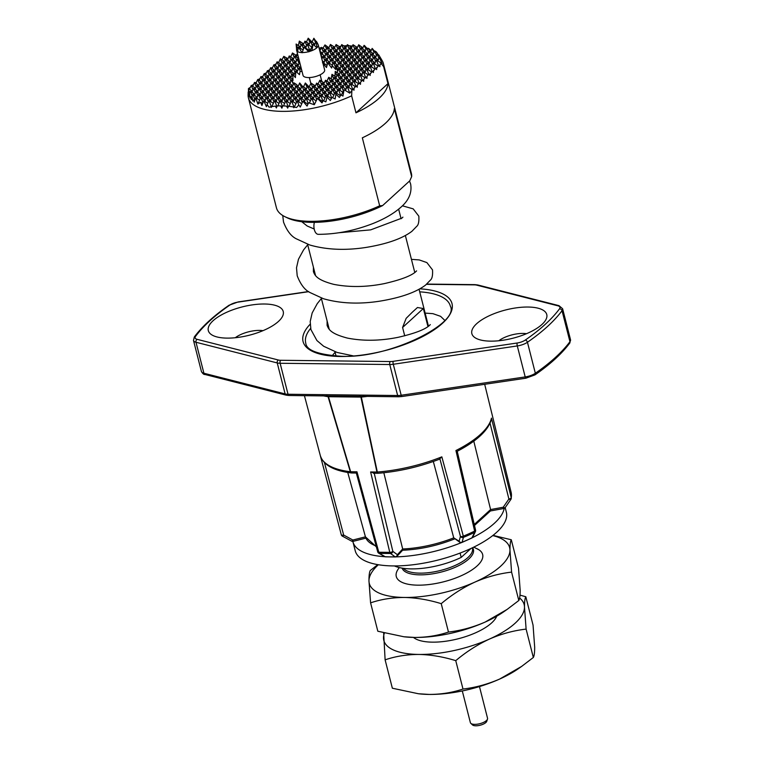 <?xml version="1.0" encoding="UTF-8"?>
<svg xmlns="http://www.w3.org/2000/svg" width="764" height="764" viewBox="0 0 764 764"><rect width="100%" height="100%" fill="white"/><g stroke="black" fill="none" stroke-linecap="round" stroke-linejoin="round"><path stroke-width="1.15" d="M409.542 181.011L410.631 184.038C412.168 192.795 408.711 200.703 400.288 207.76C393.193 213.901 383.843 219.249 372.24 223.804C353.942 230.804 335.95 234.309 318.282 234.328A8.356 4.469 -89.3 0 1 318.282 234.328A8.356 4.469 -89.3 0 1 314.338 229.658A8.356 4.469 -89.3 0 1 314.376 222.353M296.623 50.128A11.145 4.202 -14.3 0 0 296.642 50.262A11.145 4.202 -14.3 0 0 296.671 50.405L303.041 75.397A11.145 4.202 -14.3 0 0 308.446 77.565A11.145 4.202 -14.3 0 0 319.715 75.006A11.145 4.202 -14.3 0 0 324.633 69.896L318.263 44.904A11.145 4.202 -14.3 0 0 318.244 44.847L316.411 41.361M304.005 47.454L302.124 52.764L298.648 47.387M298.447 47.196L297.568 51.56A11.145 4.202 -14.3 0 0 301.971 52.573M297.568 51.56L296.757 49.507L296.718 50.577A11.145 4.202 -14.3 0 0 297.444 51.474M296.718 50.577L296.107 44.035L298.008 49.087M248.434 88.758L248.539 94.994L248.778 93.848L249.045 96.417L249.58 93.218L249.923 98.002L250.592 96.465L251.232 99.635L251.996 96.235L252.731 101.02L253.61 99.874L254.24 102.118L255.692 97.62L257.869 104.066L260.61 102.271L261.909 105.547L263.781 100.714L266.388 106.683L267.075 104.601L269.09 107.18L270.876 106.779L271.22 107.485L271.516 106.654L275.393 106.11L276.387 107.982L277.131 105.967L280.541 105.852L281.878 108.192L282.776 105.871L286.433 106.072L287.684 108.116L288.429 106.263L293.261 106.903L293.806 107.743L294.102 107.046L296.556 107.495L298.791 104.964L300.262 107.075L302.888 101.163L307.08 106.062L308.589 102.815L314.31 104.697L317.413 98.327L322.007 102.892L323.134 100.676L325.846 101.851L327.011 97.095L330.296 100.542L332.006 97.4L335.129 98.976L335.893 94.211L339.397 97.458L340.897 94.898L342.969 96.083L344.058 89.674L349.788 93.17L353.006 88.996L353.99 90.228L354.085 88.013L356.244 86.045L357.218 87.287L357.323 85.062L359.472 83.095L360.455 84.336L360.551 82.111L362.709 80.144L363.693 81.385L363.788 79.16L365.946 77.193L366.921 78.434L367.016 76.209L366.328 77.689M248.109 94.64A69.629 26.282 -14.3 0 0 248.099 94.956A69.629 26.282 -14.3 0 0 248.405 97.84A69.629 26.282 -14.3 0 0 282.193 111.363A69.629 26.282 -14.3 0 0 351.641 95.834L351.908 89.99M331.204 78.893L331.987 74.347L336.332 77.183M303.528 86.876L305.342 82.999L309.076 86.876M297.874 86.809L299.698 82.942L302.133 85.969L303.814 90.467M292.23 86.743L294.044 82.875L296.766 84.642L297.979 86.59M289.814 83.734L291.638 79.857L293.538 83.954M302.076 71.635L300.118 71.167L299.45 74.671L295.849 71.367L295.391 77.613L292.813 74.137L292.984 80.573L291.943 78.616L292.01 80.287M248.405 97.84L276.434 207.808A69.629 26.282 -14.3 0 0 284.934 216.699A69.629 26.282 -14.3 0 0 310.222 221.331A69.629 26.282 -14.3 0 0 379.67 205.802L382.592 205.592L409.762 180.82L411.662 176.618A69.629 26.282 -14.3 0 0 411.376 173.418L383.347 63.45A69.629 26.282 -14.3 0 0 382.229 60.767L378.849 55.027L377.206 53.967L378.915 58.484M394.405 565.933A48.466 18.288 -14.3 0 0 411.433 568.894A48.466 18.288 -14.3 0 0 461.198 557.405L471.016 548.447M473.756 547.139L478.923 549.784A44.56 16.818 165.7 0 1 482.647 554.502A44.56 16.818 165.7 0 1 462.994 574.92A44.56 16.818 165.7 0 1 417.908 585.167A44.56 16.818 165.7 0 1 396.277 576.514A44.56 16.818 165.7 0 1 398.34 568.913L399.305 567.556M462.296 690.952L470.376 722.649A8.853 3.342 -14.3 0 0 470.815 723.346A8.853 3.342 -14.3 0 0 474.673 724.367A8.853 3.342 -14.3 0 0 487.499 719.096A8.853 3.342 -14.3 0 0 487.547 718.275L479.467 686.578M487.499 719.096L486.763 721.292A7.573 2.855 165.7 0 1 475.81 725.8A7.573 2.855 165.7 0 1 472.505 724.931L470.815 723.346M490.603 341.145A38.658 14.592 -14.3 0 0 544.98 321.128A38.658 14.592 -14.3 0 0 528 307.032A38.658 14.592 -14.3 0 0 482.752 319.218A38.658 14.592 -14.3 0 0 476.564 338.567A38.658 14.592 -14.3 0 0 490.603 341.145M526.472 333.706A18.938 7.143 -14.3 0 0 522.977 333.429A18.938 7.143 -14.3 0 0 498.825 340.754M227.08 338.118A38.658 14.592 -14.3 0 0 281.458 318.111A38.658 14.592 -14.3 0 0 264.478 304.005A38.658 14.592 -14.3 0 0 219.23 316.191A38.658 14.592 -14.3 0 0 213.041 335.549A38.658 14.592 -14.3 0 0 227.08 338.118M262.959 330.678A18.938 7.143 -14.3 0 0 259.454 330.401A18.938 7.143 -14.3 0 0 235.302 337.726M504.211 508.375A77.985 29.433 165.7 0 1 482.485 532.088A77.985 29.433 165.7 0 1 472.142 537.808M461.513 542.593A77.985 29.433 165.7 0 1 395.972 556.88M384.951 556.717A77.985 29.433 165.7 0 1 352.939 541.781A77.985 29.433 165.7 0 1 352.844 541.389M505.185 507.611L506.37 512.252A77.985 29.433 165.7 0 1 484.777 541.084A77.985 29.433 165.7 0 1 405.34 565.513A77.985 29.433 165.7 0 1 355.231 550.777L352.939 541.781M341.307 534.79A2.225 2.063 -11.9 0 0 342.282 535.994A2.225 0.611 -61.7 0 0 342.396 536.156A2.225 0.611 -61.7 0 0 343.657 535.048A2.225 0.879 165.1 0 1 341.298 534.771L320.269 455.459A88.318 33.329 -14.3 0 0 320.278 455.487L320.269 455.459M328.062 396.678A2.225 0.85 -14.7 0 0 328.444 396.707L350.628 471.732A2.225 0.783 -16.7 0 1 350.304 471.732A2.225 1.48 96.9 0 0 351.44 472.964C333.677 470.777 323.287 464.951 320.278 455.487A88.318 33.329 -14.3 0 0 350.304 471.732L328.062 396.678A89.044 33.606 165.7 0 1 323.64 395.905M367.341 396.401A89.044 33.606 165.7 0 1 361.343 397.06L377.32 472.037A88.318 33.329 -14.3 0 0 441.84 456.853L463.328 536.156A2.225 0.716 67.8 0 1 463.414 537.379L462.105 542.23A2.225 0.726 67.7 0 1 461.914 542.469L471.722 538.076A2.225 2.225 0 0 0 472.735 537.054L475.409 531.601A2.225 2.225 0 0 0 475.571 530.12A2.225 0.84 -13.1 0 1 474.635 531.085L455.936 450.531L456.91 451.218M455.936 450.531A88.318 33.329 -14.3 0 0 491.453 418.147L511.231 497.708A2.225 2.034 10.1 0 1 510.954 499.226A2.225 0.879 34.7 0 1 510.896 499.369A2.225 2.225 0 0 0 511.259 498.491L511.202 492.57A2.225 2.063 -11.9 0 1 511.211 492.646M473.785 441.143L490.603 509.559L503.199 507.248L508.891 499.035A2.225 0.879 166.1 0 0 511.231 497.708A87.545 33.043 -14.3 0 0 511.183 492.513L491.395 411.662M322.523 394.654L363.148 395.122A2.225 1.194 90.7 0 0 364.199 396.363L323.573 395.905A2.225 1.194 -89.3 0 1 322.523 394.654L288.028 394.262L280.13 363.272A11.145 4.202 165.7 0 1 277.236 362.938L195.995 342.253L203.902 373.243L285.134 393.928L277.236 362.938A2.225 1.7 104.3 0 1 278.382 360.016A8.91 3.362 -14.3 0 0 280.694 360.283L390.308 361.544A8.91 3.362 -14.3 0 0 393.145 361.334L517.161 343.007A8.91 3.362 -14.3 0 0 525.279 340.066A198.306 74.843 -14.3 0 0 559.487 308.866A8.91 3.362 -14.3 0 0 557.94 305.82L476.698 285.134A8.91 3.362 -14.3 0 0 474.387 284.867L426.503 284.313M433.322 461.485L453.74 537.856L459.88 542.297A2.225 2.225 0 0 0 461.914 542.469M383.824 472.754L402.676 548.982L402.122 550.032M347.744 472.448L365.44 536.844A64.653 24.4 -14.3 0 0 376.127 545.983M402.666 550.166L397.041 556.24A2.225 1.786 -137.2 0 1 395.914 556.727A2.225 1.06 -91.5 0 1 395.466 556.956A2.225 1.06 -91.5 0 1 395.103 556.832A2.225 1.872 -53.7 0 0 397.385 554.693L402.676 548.982A64.653 24.4 -14.3 0 0 453.74 537.856L459.116 541.237A2.225 1.977 15.1 0 0 462.105 542.23A79.198 29.892 -14.3 0 0 471.961 537.808L474.635 532.346A2.225 1.853 26 0 0 475.409 531.601M395.103 556.832L390.566 553.499L379.364 553.365L385.199 556.717A79.198 29.892 -14.3 0 0 395.103 556.832M374.217 473.231L392.839 551.36A2.225 0.859 -13.4 0 1 389.783 552.372A2.225 1.251 -94.1 0 0 390.566 553.499A2.225 1.872 -53.7 0 0 392.839 551.36L397.385 554.693A2.225 1.786 -137.2 0 1 397.041 556.24A2.225 2.225 0 0 1 395.466 556.956L385.581 556.841A2.225 1.318 -87 0 1 385.199 556.717A2.225 1.69 -60.1 0 1 384.588 556.545L378.753 553.193A2.225 1.69 -60.1 0 0 379.364 553.365A2.225 1.127 -84.8 0 1 378.791 552.248L389.783 552.372L370.616 471.961L374.054 473.002M370.616 471.961L376.958 472.037L360.904 397.079A2.225 0.888 -12.3 0 0 361.353 397.089M472.735 537.054A2.225 1.853 26 0 1 471.961 537.808A2.225 1.003 63.9 0 1 471.722 538.076M459.88 542.297A2.225 1.939 122.2 0 1 459.116 541.237L460.425 536.395A2.225 1.977 15.1 0 0 463.414 537.379A86.886 32.795 165.7 0 0 474.635 532.346A2.225 1.003 63.8 0 0 474.635 531.085A87.545 33.043 -14.3 0 1 463.328 536.156A2.225 0.869 164.9 0 1 460.425 536.395L439.959 459.021C419.656 466.804 399.075 471.56 378.199 473.269A2.225 0.869 -94.4 0 1 377.32 472.037A2.225 0.898 -11.8 0 1 376.958 472.037A2.225 1.194 90.7 0 0 378.008 473.279A2.225 1.194 90.7 0 0 378.123 473.269M439.501 459.021L441.84 456.853M356.358 473.031L351.679 472.973A2.225 1.194 -89.3 0 1 350.628 471.732L356.96 471.808L378.791 552.248A2.225 0.821 -15.2 0 1 377.722 551.847A2.225 2.225 0 0 0 378.753 553.193M356.702 472.801L356.96 471.808M351.497 540.96A2.225 0.611 -61.7 0 0 351.602 541.132A2.225 0.611 -61.7 0 0 352.863 540.024L365.44 536.844L376.365 546.871M474.263 524.467L490.603 509.559L489.905 510.877M328.062 396.707A2.225 0.793 -16.3 0 0 328.453 396.717L360.904 397.089A2.225 0.859 -14.6 0 0 361.343 397.06M475.571 530.12L457.225 451.285C476.822 441.057 488.196 430.438 491.367 419.417L491.453 418.147M490.431 510.954L503.772 508.509L503.199 507.248A2.225 0.879 34.7 0 0 505.205 507.582A2.225 0.879 34.7 0 0 505.262 507.439M360.56 396.487L359.319 395.246M360.283 396.478L327.431 396.115M327.555 396.105L326.438 394.873M490.039 423.199L508.891 499.035A2.225 0.879 34.7 0 0 510.896 499.369L505.205 507.582A2.225 2.225 0 0 1 503.772 508.509M511.183 492.513A2.225 2.063 -11.9 0 1 511.202 492.57A2.225 2.225 0 0 0 511.183 492.503A2.225 0.802 -13.7 0 0 511.183 492.503L484.691 384.292M460.09 553.06L461.198 557.405M402.59 327.469L406.152 318.349L412.293 312.228L417.459 307.52L423.351 308.522L402.59 327.469L404.719 335.835M427.964 326.6L423.351 308.522M382.592 205.592A67.404 25.441 165.7 0 1 287.331 217.864L284.934 216.699M379.67 205.802L362.337 137.816A69.629 26.282 -14.3 0 0 394.339 108.631L411.662 176.618M355.967 112.824A69.629 26.282 -14.3 0 0 387.969 83.639L355.967 112.824L351.641 95.834M337.44 70.594L335.883 65.771L335.74 69.505L332.149 65.561L331.652 68.015L327.775 62.772L326.476 67.519L322.484 62.715M337.096 72.628L338.452 68.454L340.152 72.972M334.985 76.305L335.215 71.396L336.924 75.922M248.195 91.957L248.099 94.956M252.397 91.145L248.453 88.586M248.491 89.474L249.761 92.836M341.355 95.156L343.513 90.563M253.218 85.186L252.712 84.852L251.795 85.702M353.398 89.483L354.085 88.013M370.559 51.809L372.163 48.399L374.083 52.458M371.084 50.701L366.73 47.874L368.439 52.391M374.551 51.465L372.813 49.087M290.683 56.861L292.497 52.993L294.207 57.51M380.558 58.914L381.265 59.267L378.849 55.027M278.736 62.333L277.895 62.256M278.573 62.696L280.388 58.828L282.097 63.345M379.259 65.885L381.055 63.412L382.096 63.641L376.385 59.926L378.562 65.685M249.465 89.235L251.289 85.367L252.989 89.885M249.99 88.137L249.484 87.803L248.558 88.643M257.85 103.999L260.935 97.429L262.854 102.51M259.636 100.189L255.692 97.62M275.852 64.539L275.346 64.214L274.429 65.055M328.615 48.342L330.44 44.465L332.139 48.991M328.892 47.75L324.977 44.904L326.495 48.925M376.031 68.836L378.877 65.398L379.861 66.64L379.956 64.415M378.104 54.55L376.432 52.019L374.79 50.949L376.499 55.466M362.499 48.724L364.084 45.353L366.023 49.373M362.91 47.865L358.669 44.789L360.379 49.307M352.233 89.694L347.286 86.466L349.788 93.112M316.162 100.877L311.76 98.012L314.271 104.649M322.971 48.275L324.977 44.904M321.157 48.208L320.422 47.721L320.851 48.858M287.971 58.704L283.797 56.345L285.325 60.394M368.143 48.791L368.391 48.275L371.17 50.5M366.653 48.046L364.629 45.687M377.798 60.853L379.402 57.443L381.78 60.69L380.711 58.589M282.336 107.017L280.541 105.852M251.996 96.235L252.874 94.344L254.88 99.645M251.767 97.229L250.592 96.465M267.696 103.274L263.781 100.714M267.075 104.601L268.995 100.504L271.421 106.912M331.395 98.508L326.285 95.185L327.011 97.095M301.732 103.751L297.234 100.829L298.791 104.964M276.759 106.998L275.393 106.11M271.354 107.094L270.876 106.779M262.539 103.522L260.61 102.271M254.641 100.552L253.61 99.874M249.398 94.249L248.778 93.848M249.58 93.218L250.468 91.336L252.168 95.853M288.076 107.141L286.433 106.072M293.968 107.371L293.261 106.903M307.949 104.19L303.594 101.354M322.704 101.516L318.397 98.718M340.41 95.72L335.167 92.301L335.893 94.211M372.794 71.787L375.64 68.349L376.623 69.591L376.719 67.366M356.626 86.533L357.323 85.062M382.096 63.641L379.402 57.443M345.395 90.477L347.286 86.466M332.627 97.716L335.167 92.301M309.382 103.073L311.76 98.012M272.624 67.49L271.191 68.006M284.733 61.655L280.388 58.828M283.797 56.345L281.926 59.821M296.852 55.82L292.497 52.993M297.206 53.948L296.155 55.371M320.259 50.118L319.457 49.593M320.422 47.721L319.199 48.581M288.276 58.054L287.904 58.666M334.785 47.301L330.44 44.465M346.493 45.697L342.95 45.945M340.964 46.232L339.226 46.575M357.533 47.206L356.32 46.871M352.252 46.05L348.728 45.725M323.611 100.877L326.285 95.185M294.302 107.075L297.234 100.829M284.638 103.465L280.292 100.628L282.518 106.53M283.492 105.9L285.937 100.695L288.229 106.759M277.809 105.929L280.292 100.628M278.994 103.398L274.648 100.571L276.912 106.568M273.35 103.331L268.995 100.504M271.812 106.597L274.648 100.571M290.291 103.532L285.937 100.695M288.973 106.32L291.59 100.762L294.025 107.227M295.935 103.589L291.59 100.762M291.103 97.563L286.758 94.736L288.467 99.253M290.587 98.671L292.402 94.803L294.111 99.32M262.358 98.346L264.172 94.478L265.882 98.995M262.873 97.238L258.528 94.411L260.228 98.928M274.171 97.372L269.816 94.535L271.526 99.062M273.646 98.48L275.47 94.602L277.17 99.119M319.342 97.888L314.997 95.061L316.745 99.692M318.827 98.995L320.641 95.128L322.905 101.115M308.045 97.763L303.7 94.927L305.409 99.444M307.529 98.862L309.344 94.994L311.053 99.511M284.943 98.604L286.758 94.736M285.459 97.496L281.114 94.669L282.823 99.186M279.815 97.439L275.47 94.602M279.299 98.537L281.114 94.669M268.517 97.305L264.172 94.478M268.002 98.413L269.816 94.535M296.757 97.63L292.402 94.803M296.231 98.737L298.055 94.86L299.755 99.387M301.885 98.804L303.7 94.927M302.401 97.696L298.055 94.86M313.698 97.821L309.344 94.994M313.173 98.928L314.997 95.061M257.229 97.181L252.874 94.344M256.704 98.279L258.528 94.411M324.986 97.954L320.641 95.128M297.578 91.67L293.223 88.834L294.933 93.351M297.053 92.769L298.877 88.901L300.577 93.418M257.525 92.32L259.349 88.452L261.049 92.969M258.051 91.212L253.696 88.385L255.405 92.902M268.823 92.444L270.637 88.576L272.347 93.093M269.339 91.346L264.993 88.509L266.703 93.027M280.636 91.47L276.281 88.643L277.991 93.16M280.111 92.578L281.935 88.71L283.635 93.227M337.105 92.119L332.751 89.292L334.46 93.81M336.58 93.227L338.404 89.35L340.648 95.319M325.808 91.986L321.463 89.159L323.172 93.676M325.292 93.093L327.107 89.226L328.816 93.743M314.52 91.861L310.165 89.035L311.874 93.552M313.994 92.969L315.818 89.092L317.518 93.619M291.409 92.711L293.223 88.834M291.924 91.604L287.579 88.767L289.289 93.294M286.28 91.537L281.935 88.71M285.765 92.645L287.579 88.767M274.983 91.403L270.637 88.576M274.467 92.511L276.281 88.643M263.695 91.279L259.349 88.452M263.179 92.387L264.993 88.509M303.222 91.728L298.877 88.901M302.706 92.836L304.521 88.968L306.23 93.485M308.35 92.902L310.165 89.035M308.866 91.795L304.521 88.968M320.164 91.928L315.818 89.092M319.648 93.027L321.463 89.159M331.452 92.052L327.107 89.226M330.936 93.16L332.751 89.292M251.881 92.253L253.696 88.385M342.749 92.186L338.404 89.35M299.698 82.942L301.398 87.459M252.703 86.294L254.517 82.416L256.226 86.943M263.991 86.418L265.815 82.55L267.515 87.067M264.516 85.31L260.161 82.483L261.871 87M275.288 86.552L277.103 82.674L278.812 87.201M275.804 85.444L271.459 82.617L273.168 87.134M287.102 85.578L282.756 82.741L284.456 87.258M286.586 86.676L288.4 82.808L290.11 87.325M355.47 86.743L350.514 83.524L352.691 89.283M343.571 86.217L339.226 83.391L340.925 87.908M343.055 87.325L344.87 83.457L346.579 87.975M332.273 86.093L327.928 83.257L329.637 87.784M331.757 87.201L333.572 83.324L335.281 87.841M320.985 85.96L316.63 83.133L318.34 87.65M320.46 87.067L322.284 83.2L323.984 87.717M294.044 82.875L295.754 87.392M292.746 85.635L288.4 82.808M281.458 85.511L277.103 82.674M280.932 86.618L282.756 82.741M270.16 85.377L265.815 82.55M269.644 86.485L271.459 82.617M258.862 85.253L254.517 82.416M258.347 86.351L260.161 82.483M305.342 82.999L307.052 87.526M309.172 86.934L310.986 83.066L312.696 87.583M314.816 87L316.63 83.133M315.331 85.902L310.986 83.066M326.629 86.026L322.284 83.2M326.113 87.134L327.928 83.257M337.927 86.16L333.572 83.324M337.401 87.258L339.226 83.391M349.215 86.284L344.87 83.457M348.699 87.392L350.514 83.524M259.168 80.392L260.982 76.524L262.692 81.041M259.684 79.284L259.177 78.959L258.261 79.8M270.466 80.526L272.28 76.648L273.989 81.165M270.981 79.418L266.636 76.581L268.336 81.108M281.754 80.65L283.578 76.782L285.278 81.299M282.279 79.542L277.924 76.715L279.634 81.232M291.943 78.616L289.222 76.849L290.931 81.366M361.935 80.85L356.979 77.622L359.156 83.381M359.863 83.582L360.551 82.111M350.036 80.325L345.691 77.489L347.4 82.015M349.52 81.433L351.335 77.556L353.044 82.073M338.748 80.191L334.393 77.365L336.103 81.882M338.223 81.299L340.047 77.431L341.747 81.949M326.935 81.165L328.749 77.298L330.459 81.815M287.923 79.609L283.578 76.782M287.407 80.717L289.222 76.849M276.625 79.485L272.28 76.648M276.11 80.583L277.924 76.715M265.337 79.351L260.982 76.524M264.812 80.459L266.636 76.581M333.094 80.124L328.749 77.298M332.579 81.232L334.393 77.365M344.392 80.258L340.047 77.431M343.867 81.366L345.691 77.489M355.68 80.392L351.335 77.556M355.164 81.49L356.979 77.622M262.405 77.441L264.22 73.573L268.565 76.4M261.489 76.849L262.921 76.333M273.693 77.575L275.517 73.697L279.863 76.534M268.049 77.508L269.864 73.64L274.219 76.467M269.864 73.64L271.573 78.157M284.991 77.699L286.806 73.831L291.151 76.658M279.347 77.641L281.162 73.764L285.507 76.601M281.162 73.764L282.871 78.281M290.635 77.766L292.813 74.137M292.45 73.898L292.669 74.461M358.402 78.539L360.216 74.671L365.173 77.899M360.216 74.671L362.394 80.43M363.091 80.631L363.788 79.16M347.104 78.415L348.919 74.547L353.274 77.374M348.919 74.547L350.628 79.064M352.748 78.482L354.572 74.605L358.918 77.441M335.816 78.281L337.631 74.414L341.976 77.24M337.631 74.414L339.34 78.931M341.46 78.348L343.275 74.48L347.62 77.307M286.806 73.831L288.515 78.348M275.517 73.697L277.217 78.224M264.22 73.573L265.929 78.09M331.987 74.347L333.687 78.864M343.275 74.48L344.984 78.998M354.572 74.605L356.272 79.131M342.329 51.484L344.144 47.616L345.853 52.133M342.845 50.376L338.5 47.549L340.2 52.067M325.388 51.293L327.202 47.416L328.912 51.933M325.903 50.185L321.558 47.349L323.267 51.876M359.271 51.675L361.086 47.807L362.795 52.324M359.787 50.567L355.441 47.74L357.141 52.258M337.201 50.309L332.846 47.483L334.556 52M336.676 51.417L338.5 47.549M331.032 51.35L332.846 47.483M331.547 50.252L327.202 47.416M319.82 51.045L321.558 47.349M347.973 51.551L349.788 47.674L351.497 52.191M348.489 50.443L344.144 47.616M354.143 50.51L349.788 47.674M353.617 51.608L355.441 47.74M364.915 51.742L366.73 47.874M365.431 50.634L361.086 47.807M335.864 57.376L337.678 53.509L339.388 58.026M336.38 56.278L332.034 53.442L333.734 57.968M296.327 56.928L297.626 54.168M320.517 53.776L322.446 57.835M375.391 57.835L377.206 53.967M375.907 56.727L371.562 53.9L373.262 58.417M364.094 57.701L365.908 53.833L367.618 58.35M364.609 56.603L360.264 53.766L361.974 58.284M352.796 57.577L354.62 53.7L356.32 58.226M353.321 56.469L348.967 53.642L350.676 58.159M330.736 56.211L326.381 53.384L328.09 57.902M330.21 57.319L332.034 53.442M324.566 57.252L326.381 53.384M325.082 56.144L320.737 53.318M341.508 57.443L343.322 53.575L345.032 58.093M342.024 56.345L337.678 53.509M347.668 56.402L343.322 53.575M347.152 57.51L348.967 53.642M358.45 57.644L360.264 53.766M358.965 56.536L354.62 53.7M369.738 57.768L371.562 53.9M370.263 56.66L365.908 53.833M290.387 61.722L286.032 58.895L287.741 63.412M289.862 62.829L291.686 58.952L293.386 63.479M299.173 60.222L297.33 59.019L299.039 63.536M368.916 63.737L370.741 59.859L372.44 64.377M369.442 62.629L365.087 59.793L366.796 64.319M357.628 63.603L359.443 59.735L361.152 64.252M358.144 62.495L353.799 59.668L355.508 64.186M346.331 63.469L348.155 59.602L349.855 64.119M346.856 62.371L342.501 59.535L344.211 64.061M295.515 62.887L297.33 59.019M296.031 61.788L291.686 58.952M284.218 62.763L286.032 58.895M341.202 62.304L336.857 59.477L338.567 63.995M340.687 63.412L342.501 59.535M351.975 63.536L353.799 59.668M352.5 62.438L348.155 59.602M363.272 63.67L365.087 59.793M363.788 62.562L359.443 59.735M374.57 63.794L376.385 59.926M375.086 62.696L370.741 59.859M329.389 63.278L331.213 59.411L332.913 63.928M329.914 62.17L325.559 59.344L327.403 64.214M324.261 62.113L322.322 60.843M323.745 63.211L325.559 59.344M335.043 63.345L336.857 59.477M335.558 62.237L331.213 59.411M272.099 68.598L273.923 64.72L275.623 69.247M283.912 67.624L279.567 64.787L281.276 69.304M283.396 68.722L285.211 64.854L286.92 69.371M295.21 67.748L290.864 64.921L292.564 69.438M294.694 68.855L296.508 64.988L298.218 69.505M374.876 69.046L369.919 65.828L372.097 71.587M362.451 69.629L364.275 65.761L365.975 70.278M362.976 68.521L358.622 65.694L360.331 70.212M351.163 69.505L352.978 65.628L354.687 70.154M351.679 68.397L347.333 65.57L349.033 70.087M339.865 69.371L341.68 65.503L343.389 70.021M300.338 68.922L301.016 67.471M300.854 67.815L296.508 64.988M289.04 68.789L290.864 64.921M289.566 67.681L285.211 64.854M277.752 68.665L279.567 64.787M278.268 67.557L273.923 64.72M345.509 69.438L347.333 65.57M346.035 68.33L341.68 65.503M356.807 69.562L358.622 65.694M357.323 68.464L352.978 65.628M368.095 69.696L369.919 65.828M368.62 68.588L364.275 65.761M340.381 68.263L336.036 65.437L337.745 69.954M332.627 60.327L334.441 56.46L336.15 60.977M339.092 54.435L340.906 50.558L342.616 55.084M345.557 48.533L347.381 44.665L349.081 49.182M333.142 59.229L328.797 56.393L330.506 60.91M339.608 53.327L335.262 50.5L336.972 55.018M346.082 47.425L341.728 44.599L343.437 49.116M300.806 88.719L296.461 85.883L298.17 90.41M294.341 94.612L289.995 91.785L291.695 96.302M287.875 100.514L283.53 97.687L285.23 102.204M300.29 89.818L302.105 85.95L306.459 88.786M293.825 95.72L295.639 91.852L297.349 96.369M287.359 101.622L289.174 97.744L290.883 102.271M255.93 83.343L257.754 79.466L259.454 83.992M256.456 82.235L255.023 82.751M267.228 83.467L269.043 79.599L270.752 84.116M260.763 89.369L262.577 85.501L264.287 90.018M254.297 95.271L256.112 91.394L257.821 95.92M267.744 82.369L263.399 79.532L265.108 84.05M261.278 88.261L256.933 85.434L258.643 89.951M254.813 94.163L250.468 91.336M278.526 83.601L280.34 79.733L282.05 84.25M272.051 89.503L273.875 85.625L275.575 90.142M265.586 95.395L267.41 91.527L269.109 96.044M279.041 82.493L274.696 79.666L276.396 84.183M272.576 88.395L268.221 85.558L269.931 90.085M266.111 94.287L261.756 91.46L263.465 95.977M290.339 82.627L285.984 79.79L287.694 84.317M283.864 88.519L279.519 85.692L281.228 90.209M277.399 94.421L273.054 91.594L274.763 96.111M270.933 100.323L266.588 97.486L268.288 102.013M283.349 89.627L285.163 85.759L286.872 90.276M276.883 95.529L278.698 91.651L280.407 96.178M270.418 101.421L272.232 97.553L273.942 102.07M269.386 70.441L268.88 70.107L267.963 70.956M268.871 71.549L270.685 67.671L272.395 72.188M275.336 65.647L277.151 61.779L278.86 66.296M280.684 70.565L276.329 67.738L278.039 72.255M287.149 64.673L282.804 61.836L284.504 66.363M293.615 58.771L289.269 55.944L290.979 60.461M280.159 71.673L281.983 67.805L283.683 72.322M286.634 65.771L288.448 61.903L290.158 66.42M293.099 59.879L294.914 56.001L296.623 60.528M291.972 70.699L287.627 67.872L289.336 72.389M298.447 64.797L294.092 61.97L295.802 66.487M291.456 71.806L293.271 67.929L294.98 72.456M297.922 65.905L299.669 62.18M322.15 54.234L323.974 50.367L325.674 54.884M301.599 69.734L298.925 67.996L300.118 71.167M322.675 53.136L319.896 51.322M369.566 74.738L372.412 71.3L373.386 72.542L373.491 70.317M371.638 71.997L366.682 68.77L368.859 74.538M378.104 66.105L373.147 62.877L375.325 68.636M359.223 72.58L361.038 68.712L362.747 73.229M365.689 66.678L367.503 62.81L369.213 67.328M372.154 60.786L373.968 56.908L375.678 61.435M359.739 71.472L355.394 68.645L357.094 73.163M366.204 65.58L361.859 62.743L363.568 67.261M372.67 59.678L368.324 56.851L370.034 61.368M347.926 72.446L349.74 68.579L351.45 73.096M354.391 66.554L356.215 62.686L357.915 67.203M360.856 60.652L362.68 56.784L364.38 61.301M367.331 54.76L369.146 50.882L370.855 55.4M348.441 71.348L344.096 68.512L345.805 73.038M354.916 65.446L350.561 62.619L352.271 67.136M361.382 59.544L357.027 56.717L358.736 61.235M367.847 53.652L363.502 50.816L365.202 55.342M343.103 66.42L344.917 62.552L346.627 67.07M349.568 60.528L351.383 56.651L353.092 61.177M356.034 54.626L357.848 50.758L359.558 55.275M343.619 65.322L339.273 62.486L340.973 67.003M350.084 59.42L345.739 56.593L347.448 61.11M356.549 53.518L352.204 50.691L353.913 55.209M358.708 83.801L353.751 80.573L355.928 86.332M346.808 83.276L342.453 80.44L344.163 84.957M340.333 89.168L335.988 86.342L337.698 90.859M333.868 95.07L329.523 92.234L331.691 97.973M346.283 84.374L348.107 80.506L349.807 85.024M339.818 90.276L341.632 86.408L343.342 90.926M335.511 83.142L331.165 80.315L332.865 84.833M329.045 89.044L324.69 86.208L326.4 90.725M322.58 94.937L318.225 92.11L319.935 96.627M334.995 84.25L336.809 80.373L338.519 84.9M328.52 90.142L330.344 86.275L332.044 90.792M322.055 96.044L323.879 92.177L325.579 96.694M324.213 83.009L319.868 80.182L321.577 84.699M317.748 88.91L313.402 86.084L315.112 90.601M311.282 94.812L306.937 91.976L308.637 96.503M304.817 100.705L300.462 97.878L302.248 102.596M323.697 84.116L325.512 80.249L327.221 84.766M317.232 90.018L319.046 86.141L320.756 90.668M310.767 95.911L312.581 92.043L314.291 96.56M304.292 101.813L306.116 97.945L308.236 103.57M294.646 89.76L296.461 85.883M288.171 95.653L289.995 91.785M281.706 101.555L283.53 97.687M295.162 88.653L290.817 85.826L292.517 90.343M288.697 94.555L284.342 91.718L286.051 96.235M282.231 100.447L277.876 97.62L279.586 102.137M327.498 59.162L323.153 56.326L324.853 60.853M333.963 53.26L329.618 50.434L331.328 54.951M340.429 47.368L336.084 44.532L337.793 49.049M326.982 60.27L328.797 56.393M333.448 54.368L335.262 50.5M339.913 48.466L341.728 44.599M321.864 59.057L323.153 56.326M327.804 54.301L329.618 50.434M334.269 48.399L336.084 44.532M328.319 53.194L323.974 50.367M291.638 79.857L293.338 84.374M289.518 88.586L285.163 85.759M283.043 94.488L278.698 91.651M276.578 100.38L272.232 97.553M288.993 89.694L290.817 85.826M282.527 95.595L284.342 91.718M276.062 101.488L277.876 97.62M296.976 72.131L298.925 67.996M297.626 70.765L293.271 67.929M284.685 82.56L280.34 79.733M278.22 88.462L273.875 85.625M271.755 94.354L267.41 91.527M265.289 100.256L260.935 97.429M284.17 83.668L285.984 79.79M277.704 89.56L279.519 85.692M271.239 95.462L273.054 91.594M264.764 101.364L266.588 97.486M285.812 71.74L287.627 67.872M292.278 65.838L294.092 61.97M298.743 59.945L298.972 59.449M286.328 70.632L281.983 67.805M292.793 64.739L288.448 61.903M298.734 58.484L294.914 56.001M273.397 82.426L269.043 79.599M266.923 88.328L262.577 85.501M260.457 94.23L256.112 91.394M272.872 83.534L274.696 79.666M266.407 89.436L268.221 85.558M259.941 95.328L261.756 91.46M274.515 71.606L276.329 67.738M280.98 65.714L282.804 61.836M287.455 59.812L289.269 55.944M275.03 70.508L270.685 67.671M281.505 64.606L277.151 61.779M262.1 82.302L257.754 79.466M255.634 88.204L251.289 85.367M261.584 83.41L263.399 79.532M255.119 89.302L256.933 85.434M299.985 94.679L295.639 91.852M293.519 100.581L289.174 97.744M305.934 89.885L307.758 86.017L309.458 90.534M299.469 95.786L301.283 91.919L302.993 96.436M293.004 101.688L294.818 97.811L296.527 102.328M338.271 60.394L340.095 56.526L341.794 61.044M344.736 54.492L346.56 50.625L348.26 55.142M351.211 48.6L353.025 44.723L354.735 49.249M338.796 59.286L334.441 56.46M345.261 53.394L340.906 50.558M351.726 47.492L347.381 44.665M337.974 65.255L333.62 62.419L335.835 68.273M344.44 59.353L340.095 56.526M350.905 53.451L346.56 50.625M357.371 47.559L353.025 44.723M337.449 66.363L339.273 62.486M343.924 60.461L345.739 56.593M350.389 54.559L352.204 50.691M356.855 48.667L358.669 44.789M318.053 84.05L319.868 80.182M311.588 89.951L313.402 86.084M305.113 95.853L306.937 91.976M298.648 101.746L300.462 97.878M312.104 88.844L307.758 86.017M305.638 94.746L301.283 91.919M299.163 100.647L294.818 97.811M329.867 83.075L325.512 80.249M323.392 88.977L319.046 86.141M316.926 94.879L312.581 92.043M310.461 100.772L306.116 97.945M329.341 84.183L331.165 80.315M322.876 90.085L324.69 86.208M316.411 95.977L318.225 92.11M342.282 72.389L344.096 68.512M348.747 66.487L350.561 62.619M355.212 60.585L357.027 56.717M361.678 54.693L363.502 50.816M342.797 71.281L338.452 68.454M349.263 65.379L344.917 62.552M355.728 59.487L351.383 56.651M362.203 53.585L357.848 50.758M341.155 83.209L336.809 80.373M334.689 89.101L330.344 86.275M328.224 95.003L323.879 92.177M340.639 84.317L342.453 80.44M334.174 90.209L335.988 86.342M327.708 96.111L329.523 92.234M353.57 72.513L355.394 68.645M360.035 66.621L361.859 62.743M366.51 60.719L368.324 56.851M372.975 54.817L374.79 50.949M354.095 71.415L349.74 68.579M360.56 65.513L356.215 62.686M367.026 59.611L362.68 56.784M373.491 53.719L369.146 50.882M352.452 83.333L348.107 80.506M345.987 89.235L341.632 86.408M351.927 84.441L353.751 80.573M364.867 72.647L366.682 68.77M371.333 66.745L373.147 62.877M365.383 71.539L361.038 68.712M371.848 65.637L367.503 62.81M378.323 59.745L373.968 56.908M359.51 76.18L357.8 71.663L355.986 75.531M348.212 76.047L346.512 71.529L344.688 75.397M269.157 75.139L267.457 70.622L265.633 74.49M280.455 75.273L278.745 70.756L276.931 74.624M291.743 75.397L290.043 70.88L288.219 74.748M342.568 75.98L340.859 71.463L339.044 75.34M353.866 76.114L352.156 71.596L350.342 75.464M365.622 77.489L363.454 71.72L361.63 75.598M286.099 75.34L284.389 70.813L282.575 74.691M274.811 75.206L273.101 70.689L271.287 74.557M381.055 63.412L383.633 66.649A69.629 26.282 -14.3 0 0 383.347 63.45M383.633 66.649L387.969 83.639M327.078 65.389L322.761 62.581M295.849 71.367L293.643 75.302M266.159 73.392L265.652 73.057L264.726 73.898M277.447 73.516L273.101 70.689M288.744 73.65L284.389 70.813M296.174 71.262L295.687 70.947M367.016 76.209L369.174 74.251L370.158 75.483L370.253 73.268M368.401 74.948L363.454 71.72M356.502 74.423L352.156 71.596M345.213 74.299L340.859 71.463M294.388 73.716L290.043 70.88M283.091 73.583L278.745 70.756M271.803 73.449L267.457 70.622M332.149 65.561L333.62 62.419M332.321 65.188L327.976 62.361M335.788 68.884L335.272 68.55M339.56 74.232L335.215 71.396M350.857 74.356L346.512 71.529M362.155 74.49L357.8 71.663M308.809 45.086L310.633 41.218L312.333 45.735M306.689 45.668L304.979 41.151L309.334 43.978M304.979 41.151L303.165 45.019M306.097 46.929L301.751 44.102L303.509 48.762M309.649 50.137L307.395 44.159L305.581 48.036M307.395 44.159L311.741 46.996M314.978 44.045L310.633 41.218M299.937 47.97L301.751 44.102M314.367 45.353L316.277 41.275M316.124 41.6L313.861 38.267L315.57 42.784M312.046 42.135L313.861 38.267M309.926 42.717L308.217 38.2L306.402 42.068M308.217 38.2L312.104 42.02M301.045 45.601L299.335 41.084L298.38 45.515M299.335 41.084L303.68 43.911M300.453 46.862L296.107 44.035M303.06 50.004L298.514 47.043M304.167 47.11L309.449 50.558M313.039 44.226L310.356 49.946M313.097 44.379L311.903 50.634A11.145 4.202 -14.3 0 0 316.812 47.817L313.336 44.417M316.411 41.619L316.812 47.817M316.936 47.712A11.145 4.202 -14.3 0 0 318.263 44.904M318.273 44.99L317.346 42.927M304.273 42.65L303.308 44.56M297.798 50.185L296.757 49.507M304.225 47.263L308.847 51.847L309.888 49.66L311.616 50.749A11.145 4.202 -14.3 0 1 308.952 51.608M302.181 52.573A11.145 4.202 -14.3 0 0 308.646 51.694M496.724 616.195A44.56 16.818 165.7 0 1 495.11 619.079A44.56 16.818 165.7 0 1 475.81 632.697A44.56 16.818 165.7 0 1 416.246 639.181A44.56 16.818 165.7 0 1 413.458 637.424M519.997 595.127L525.813 596.751L533.052 625.124L534.676 647.108C534.685 652.466 534.237 655.923 533.339 657.479L521.65 666.399L499.646 679.062C487.537 684.296 475.323 687.619 462.994 689.033L455.755 660.65C443.273 656.801 431.011 654.729 418.958 654.442C406.954 654.452 395.676 656.257 385.113 659.838L383.643 632.859M462.994 689.033C452.403 692.614 441.124 694.409 429.148 694.428L418.433 693.75L392.352 688.221L385.113 659.838M525.813 596.751C524.916 598.317 524.467 601.774 524.486 607.122L526.109 629.106C513.618 630.548 501.404 633.872 489.447 639.067C477.433 644.654 466.202 651.845 455.755 660.65M533.339 657.479L526.109 629.106M384.407 633.06A72.418 27.332 -14.3 0 0 383.49 637.854A72.418 27.332 -14.3 0 0 418.958 654.442A72.418 27.332 -14.3 0 0 489.447 639.067A72.418 27.332 -14.3 0 0 524.486 607.122A72.418 27.332 -14.3 0 0 519.606 598.021M521.65 666.399L518.651 668.5A72.418 27.332 165.7 0 1 499.646 679.062A72.418 27.332 165.7 0 1 429.148 694.428A72.418 27.332 165.7 0 1 419.245 693.846L418.433 693.75M476.383 548.437A44.56 16.818 165.7 0 1 480.585 562.094A44.56 16.818 165.7 0 1 417.908 585.167A44.56 16.818 165.7 0 1 401.721 582.197A44.56 16.818 165.7 0 1 399.381 567.576M493.009 535.373L511.288 539.766L518.527 568.149L520.15 590.123C520.16 595.49 519.711 598.947 518.813 600.504L507.124 609.414L485.121 622.077C473.088 627.301 460.864 630.625 448.468 632.048C437.829 635.638 426.551 637.434 414.623 637.443L403.908 636.765L377.827 631.236L370.588 602.853L368.964 580.869C368.955 575.512 369.404 572.055 370.301 570.498L377.779 564.634M511.288 539.766C510.39 541.332 509.951 544.789 509.96 550.137L511.584 572.121C499.15 573.554 486.926 576.877 474.921 582.092C462.974 587.621 451.744 594.812 441.229 603.665C428.699 599.807 416.428 597.734 404.433 597.458C392.371 597.486 381.083 599.291 370.588 602.853M518.813 600.504L511.584 572.121M448.468 632.048L441.229 603.665M378.361 564.739A72.418 27.332 -14.3 0 0 368.964 580.869A72.418 27.332 -14.3 0 0 404.433 597.458A72.418 27.332 -14.3 0 0 474.921 582.092A72.418 27.332 -14.3 0 0 509.96 550.137A72.418 27.332 -14.3 0 0 492.742 535.583M507.124 609.414L504.125 611.515A72.418 27.332 165.7 0 1 485.121 622.077A72.418 27.332 165.7 0 1 414.623 637.443A72.418 27.332 165.7 0 1 404.719 636.861A72.418 27.332 165.7 0 1 403.936 636.765L404.719 636.861M403.402 568.321A36.204 13.666 -14.3 0 0 419.828 573.153A36.204 13.666 -14.3 0 0 456.461 564.835A36.204 13.666 -14.3 0 0 472.429 548.237L472.324 547.836M472.591 547.702A36.863 13.914 165.7 0 1 459.221 565.37A36.863 13.914 165.7 0 1 419.866 574.853A36.863 13.914 165.7 0 1 402.112 568.13M419.847 288.84A76.849 29.003 165.7 0 1 440.904 324.69A76.849 29.003 165.7 0 1 340.362 356.482A76.849 29.003 165.7 0 1 310.155 324.232M310.642 328.367A74.624 28.163 -14.3 0 0 305.762 343.084C306.307 350.246 318.025 354.63 340.897 356.253C389.793 358.87 459.756 322.809 450.378 306.221A74.624 28.163 -14.3 0 0 419.713 291.838M363.148 395.122L397.643 395.513L389.745 364.523L280.13 363.272A2.225 1.194 90.7 0 1 280.694 360.283M393.145 361.334A2.225 0.544 81.6 0 0 393.288 364.266L401.186 395.255L525.202 376.929L517.295 345.939L393.288 364.266A11.145 4.202 165.7 0 1 389.745 364.523A2.225 1.194 90.7 0 1 390.308 361.544M525.279 340.066A2.225 1.442 55.4 0 1 527.446 342.262L535.344 373.252A200.531 75.684 -14.3 0 0 569.944 341.699L562.037 310.709A200.531 75.684 165.7 0 1 527.446 342.262A11.145 4.202 165.7 0 1 517.295 345.939A2.225 0.544 81.6 0 1 517.161 343.007M308.742 291.676L237.919 302.143A8.91 3.362 -14.3 0 0 229.811 305.084A198.306 74.843 -14.3 0 0 195.594 336.284A8.91 3.362 -14.3 0 0 197.15 339.34L278.382 360.016M324.442 462.592L343.657 535.048L352.863 540.024L353.169 541.17M364.199 396.363L398.693 396.764A2.225 1.194 90.7 0 1 397.643 395.513A11.145 4.202 -14.3 0 0 401.186 395.255A2.225 0.544 81.6 0 0 401.883 396.535L525.89 378.199A2.225 0.544 81.6 0 1 525.202 376.929A11.145 4.202 -14.3 0 0 535.344 373.252A2.225 1.442 55.4 0 1 534.953 374.895C550.09 364.428 561.674 353.866 569.677 343.189A2.225 1.872 36.7 0 0 569.944 341.699A11.145 4.202 -14.3 0 0 570.517 339.722L562.61 308.732A11.145 4.202 165.7 0 1 562.037 310.709A2.225 1.872 36.7 0 0 559.487 308.866M289.078 395.504L286.242 395.169A2.225 1.7 -75.7 0 1 285.134 393.928A11.145 4.202 -14.3 0 0 288.028 394.262A2.225 1.194 -89.3 0 0 289.078 395.504L323.573 395.905M197.15 339.34A2.225 1.7 104.3 0 0 195.995 342.253A11.145 4.202 165.7 0 1 193.483 340.419L201.39 371.409A11.145 4.202 -14.3 0 0 203.902 373.243A2.225 1.7 -75.7 0 0 205.01 374.484L286.242 395.169M304.435 395.685L341.298 534.771A2.225 0.879 165.1 0 1 341.298 534.752A2.225 2.225 0 0 0 342.396 536.156L351.602 541.132A2.225 2.225 0 0 0 353.207 541.332L365.899 538.123M193.483 340.419L194.323 336.953A2.225 1.872 36.7 0 1 195.594 336.284M194.323 336.953C202.326 326.276 213.91 315.713 229.047 305.247A2.225 1.442 55.4 0 1 229.811 305.084M229.047 305.247L238.11 301.942A2.225 0.544 81.6 0 0 237.919 302.143M426.77 284.084L474.921 284.638A2.225 1.194 90.7 0 0 474.387 284.867M474.921 284.638L477.758 284.972A2.225 1.7 104.3 0 0 476.698 285.134M477.758 284.972L558.99 305.657A2.225 1.7 104.3 0 0 557.94 305.82M310.824 83.41L309.334 77.556M336.074 356.1L334.966 351.736M329.246 329.313L321.262 298.008M315.551 275.584L307.567 244.27M430.304 324.604L429.32 325.579C424.65 329.695 414.241 333.61 398.092 337.325C380.157 340.925 363.263 341.183 347.419 338.089C330.459 333.648 328.635 329.217 327.097 325.388L327.107 320.937M416.609 270.876L415.626 271.841C410.956 275.957 400.546 279.882 384.397 283.597C366.462 287.197 349.568 287.445 333.725 284.351C316.764 279.92 314.93 275.489 313.402 271.659L313.412 267.199M353.073 355.833L337.182 352.481L323.688 346.273L316.917 340.534L310.9 329.523L310.203 321.539L312.17 312.944L317.28 303.604L321.396 298.514M411.443 259.359L419.226 259.922L426.875 262.587L432.519 269.902C432.844 275.317 432.147 278.707 430.418 280.092L425.596 285.058C415.864 292.402 400.517 297.779 379.574 301.197C359.013 304.349 340.324 303.528 323.487 298.743L309.993 292.536C304.788 289.995 300.529 284.409 297.206 275.785L296.508 267.801L298.476 259.206L303.585 249.876L307.701 244.776M402.389 205.802L413.181 208.858L418.825 216.174C419.149 221.579 418.452 224.979 416.714 226.354L411.901 231.32C402.17 238.664 386.823 244.041 365.87 247.46C345.318 250.611 326.62 249.799 309.792 245.005L296.289 238.798C291.094 236.257 286.834 230.671 283.511 222.047L282.747 215.505M402.513 550.242C419.999 549.507 437.438 545.706 454.828 538.83M384.588 556.545A2.225 2.225 0 0 0 385.581 556.841M378.199 473.269A2.225 2.225 0 0 1 378.008 473.279L373.319 473.222M377.722 551.847L356.32 473.002M474.492 525.479L490.507 510.877M398.693 396.764L401.883 396.535M525.89 378.199L534.953 374.895M205.01 374.484C203.845 374.666 202.641 373.634 201.39 371.409M569.677 343.189L570.517 339.722M238.11 301.942L308.532 291.533M562.61 308.732L558.99 305.657M402.914 217.138L401.921 218.112L370.702 229.859L338.958 232.753M314.185 229.009L307.204 226.01L301.732 221.703M332.12 355.804L335.09 352.242M425.137 313.097L432.921 313.66L440.58 316.325L444.782 320.355M428.48 326.228L419.064 289.269M414.785 272.5L405.369 235.541M401.09 218.762L398.646 209.155M412.293 312.228L412.856 311.722M296.518 49.479L296.642 50.262M321.825 81.462L320.135 74.796"/></g></svg>
